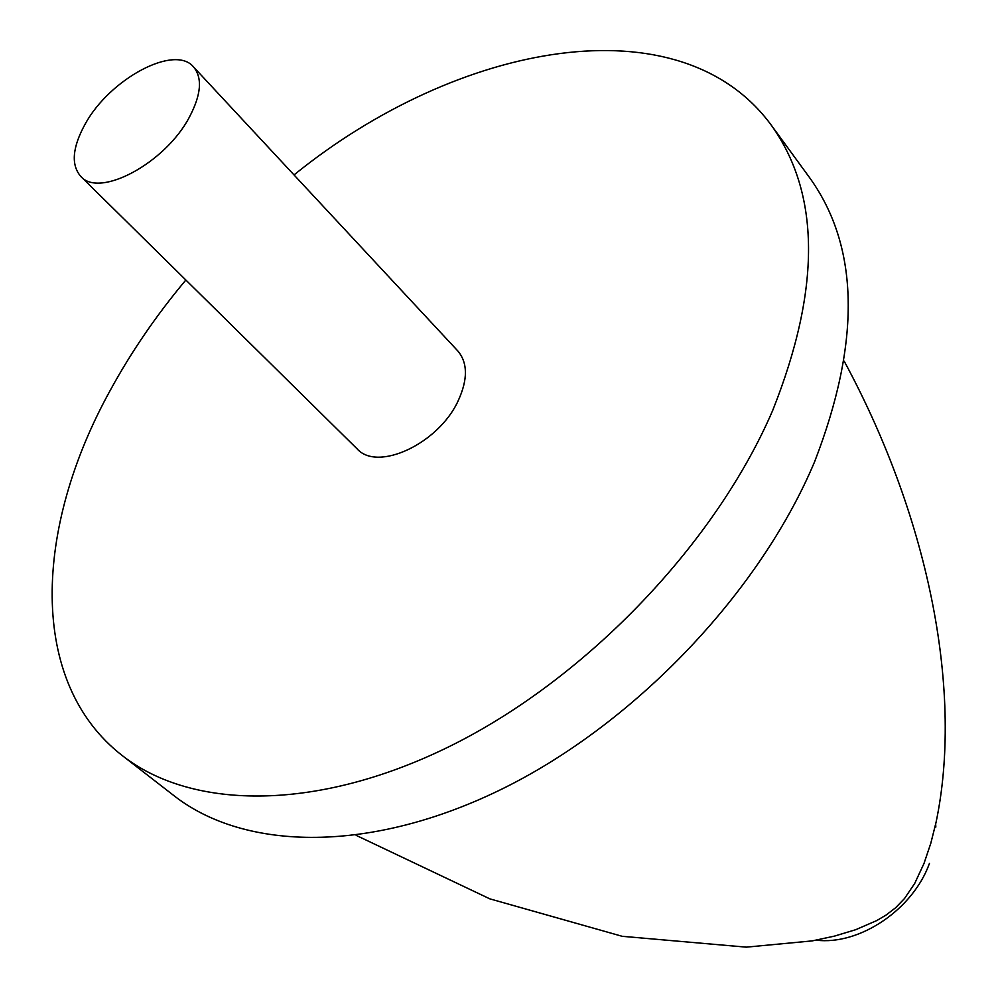 <?xml version="1.0" encoding="UTF-8"?>
<svg xmlns="http://www.w3.org/2000/svg" width="997" height="997" viewBox="0 0 997 997"><rect width="100%" height="100%" fill="white"/><g stroke="black" fill="none" stroke-linecap="round" stroke-linejoin="round"><path stroke-width="1.5" d="M935.822 827.061L935.672 824.145M294.015 174.924C458.097 41.999 680.116 0.673 771.292 125.186L809.851 178.002C859.377 247.181 860.972 341.722 814.649 461.636C760.2 591.557 636.51 722.09 504.283 787.892C371.831 853.706 245.137 851.363 174.026 795.718L122.344 755.639C27.567 682.197 33.886 527.949 110.692 389.54C131.567 351.43 156.616 314.915 185.853 280.007M771.292 125.186C820.469 193.842 820.942 288.918 772.7 410.415C716.108 542.131 589.352 675.617 455.006 743.7C320.423 811.807 192.882 810.885 122.344 755.639M193.505 66.911L457.785 350.919C467.767 362.734 467.954 379.271 458.308 400.507C438.917 443.553 377.489 472.242 357.038 448.787L80.782 176.419C70.849 164.904 72.307 147.456 85.169 124.052C109.707 78.937 174.712 43.968 193.505 66.911C202.64 77.916 201.232 94.727 189.293 117.322C165.203 163.184 99.301 198.428 80.782 176.419M816.256 940.159C859.439 945.53 913.065 909.438 929.466 863.34M356.141 835.349L489.814 898.845L622.203 936.308L746.255 947.15L812.243 940.894L834.427 936.121L855.825 929.653L876.862 920.518L885.984 915.121L895.593 907.769L904.466 898.584L914.71 883.429L923.995 863.477L930.799 843.288L936.058 822.338C962.666 695.545 931.26 522.478 844.21 361.188"/></g></svg>
